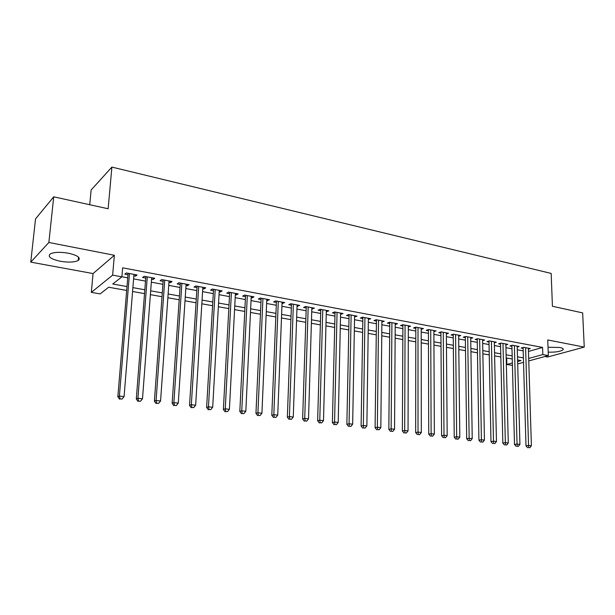 <?xml version="1.0" encoding="UTF-8"?>
<svg xmlns="http://www.w3.org/2000/svg" width="615" height="615" viewBox="0 0 615 615"><rect width="100%" height="100%" fill="white"/><g stroke="black" fill="none" stroke-linecap="round" stroke-linejoin="round"><path stroke-width="0.92" d="M60.247 261.26C68.357 262.574 74.338 262.321 78.197 260.506C81.111 257.862 77.844 255.425 68.411 253.211C60.262 251.858 54.228 252.081 50.292 253.887C47.355 256.632 50.676 259.092 60.247 261.26M548.211 352.149C555.553 352.341 560.488 351.557 563.002 349.812C563.747 348.843 562.663 348.059 559.758 347.46L548.027 347.26M126.636 290.434L108.655 287.236L100.145 293.909L91.328 292.379L112.63 275.128L121.885 276.842L112.76 284.007L126.951 286.559M93.065 273.567L114.359 255.271L48.869 242.479L53.713 196.815L35.539 218.894L30.75 262.128L93.065 273.567L91.328 292.379M89.729 204.718L91.135 189.997L111.892 167.088L551.171 273.429L552.424 306.27L582.659 312.904L584.25 347.098L547.765 339.964L548.334 355.593L528.769 360.913M544.913 356.523L547.604 357.015L584.25 347.098M512.418 365.364L506.845 364.48L512.357 362.958M506.683 358.022L506.845 364.48M48.869 242.479L30.75 262.128M133.847 275.851L135.515 276.166L137.084 274.966L126.329 272.952L124.791 274.167L127.928 274.751M151.567 279.156L153.112 279.448L154.742 278.272L144.187 276.296L142.595 277.488L145.67 278.057M168.956 282.4L170.378 282.662L172.062 281.516L161.707 279.579L160.061 280.74L163.083 281.301M186.014 285.575L187.329 285.821L189.059 284.699L178.896 282.792L177.197 283.938L180.164 284.491M202.758 288.696L203.965 288.927L205.741 287.82L195.77 285.952L194.017 287.067L196.931 287.612M219.194 291.764L220.293 291.964L222.123 290.887L212.329 289.05L210.53 290.149L213.39 290.68M235.33 294.769L236.329 294.954L238.197 293.893L228.588 292.094L226.743 293.171L229.549 293.693M251.181 297.721L252.073 297.891L253.987 296.853L244.547 295.085L242.664 296.138L245.416 296.653M266.741 300.627L269.493 299.751L260.222 298.021L258.292 299.051L260.998 299.551M282.031 303.472L284.73 302.603L275.62 300.904L273.652 301.911L276.312 302.411M297.045 306.27L299.697 305.409L290.749 303.733L288.743 304.725L291.349 305.209M311.805 309.022L314.403 308.161L305.609 306.516L303.564 307.485L306.132 307.969M326.304 311.728L328.856 310.867L320.207 309.245L318.132 310.206L320.653 310.675M340.564 314.38L343.055 313.527L334.56 311.936L332.454 312.874L334.929 313.335M354.571 316.994L357.023 316.141L348.674 314.572L346.529 315.495L348.966 315.949M368.347 319.562L370.753 318.708L362.543 317.171L360.367 318.078L362.765 318.524M381.892 322.083L384.252 321.238L376.18 319.723L373.974 320.615L376.334 321.053M395.214 324.566L397.528 323.721L389.595 322.237L387.358 323.106L389.679 323.536M408.322 327.011L410.589 326.165L402.779 324.705L400.526 325.558L402.802 325.981M421.206 329.379L423.443 328.571L415.755 327.134L413.472 327.972L415.717 328.395M433.89 331.708L436.081 330.939L428.524 329.525L426.21 330.347L428.424 330.762M446.367 333.999L448.52 333.269L441.078 331.869L438.749 332.684L440.924 333.092M458.644 336.259L460.758 335.559L453.44 334.183L451.087 334.983L453.224 335.383M470.729 338.488L472.812 337.812L465.601 336.466L463.226 337.243L465.332 337.635M482.629 340.679L484.674 340.034L477.578 338.704L475.18 339.472L477.255 339.857M494.337 342.839L496.343 342.217L489.363 340.91L486.949 341.663L488.987 342.048M505.868 344.961L507.844 344.369L500.964 343.085L498.534 343.823L500.541 344.2M517.223 347.06L519.168 346.491L512.395 345.223L509.943 345.953L511.918 346.322M528.477 351.442L542.576 347.429L122.646 267.825L121.885 276.842M121.893 276.735L127.682 277.803M133.601 278.895L145.44 281.086M151.336 282.177L162.867 284.307M168.741 285.391L179.964 287.459M185.822 288.543L196.746 290.564M202.581 291.641L213.221 293.609M219.032 294.677L229.395 296.591M235.184 297.66L245.277 299.528M251.043 300.589L260.875 302.411M266.618 303.472L276.197 305.24M281.924 306.293L291.249 308.023M296.953 309.076L306.047 310.752M311.72 311.797L320.584 313.435M326.234 314.48L334.868 316.079M340.502 317.117L348.913 318.67M354.524 319.708L362.727 321.222M368.308 322.252L376.303 323.728M381.869 324.758L389.656 326.196M395.199 327.218L402.794 328.625M408.314 329.64L415.717 331.008M421.214 332.023L428.432 333.361M433.898 334.368L440.94 335.667M446.39 336.674L453.247 337.943M458.675 338.95L465.371 340.18M470.775 341.179L477.294 342.386M482.675 343.378L489.04 344.554M494.399 345.545L500.602 346.691M505.937 347.675L511.988 348.79M517.3 349.774L523.196 350.865M528.408 349.128L530.315 348.574L523.649 347.329L521.174 348.044L523.127 348.413M114.359 255.271L112.63 275.128M542.576 347.429L542.83 354.571L548.334 355.593M53.713 196.815L108.148 208.762L111.892 167.088M517.622 361.512L521.036 360.575L517.584 359.96M512.257 359.014L506.191 357.93M500.841 356.984L494.621 355.877M489.248 354.917L482.867 353.786M477.471 352.825L470.929 351.665M465.509 350.696L458.798 349.505M453.355 348.536L446.475 347.314M441.009 346.337L433.952 345.084M428.463 344.108L421.221 342.824M415.709 341.84L408.283 340.518M402.748 339.534L395.13 338.181M389.572 337.189L381.754 335.805M376.172 334.806L368.154 333.384M362.55 332.384L354.325 330.924M348.697 329.924L340.256 328.425M334.606 327.418L325.942 325.873M320.269 324.866L311.382 323.282M305.678 322.275L296.561 320.653M290.834 319.631L281.47 317.97M275.728 316.948L266.118 315.234M260.353 314.211L250.482 312.458M244.693 311.428L234.569 309.622M228.757 308.592L218.348 306.739M212.521 305.701L201.835 303.802M195.977 302.764L185.007 300.812M179.134 299.766L167.864 297.76M161.968 296.714L150.391 294.654M144.471 293.601L132.579 291.487M523.534 362.335L517.692 363.926M528.692 358.46L542.83 354.571M132.894 287.628L144.763 289.765M150.683 290.826L162.237 292.909M168.133 293.97L179.388 295.992M185.261 297.053L196.216 299.021M202.066 300.074L212.736 301.996M218.563 303.041L228.949 304.917M234.753 305.955L244.87 307.777M250.659 308.822L260.514 310.59M266.272 311.628L275.874 313.358M281.608 314.388L290.964 316.072M296.676 317.102L305.793 318.739M311.482 319.769L320.361 321.361M326.035 322.383L334.683 323.944M340.333 324.958L348.767 326.473M354.386 327.488L362.604 328.964M368.201 329.971L376.211 331.416M381.792 332.415L389.595 333.822M395.153 334.821L402.763 336.19M408.291 337.189L415.709 338.519M421.221 339.511L428.455 340.818M433.936 341.802L440.986 343.07M446.444 344.054L453.324 345.292M458.759 346.268L465.463 347.475M470.882 348.451L477.417 349.628M482.806 350.596L489.179 351.742M494.552 352.71L500.764 353.825M506.114 354.786L512.172 355.877M517.492 356.838L523.403 357.899M395.291 323.298L395.284 324.582M382.046 320.822L382.03 322.114M368.577 318.301L368.562 319.6M354.886 315.741L354.863 317.048M340.956 313.127L340.925 314.45M326.788 310.475L326.757 311.813M312.374 307.777L312.335 309.122M297.714 305.032L297.668 306.385M282.785 302.242L282.739 303.602M267.602 299.397L267.54 300.773M252.142 296.507L252.073 297.891M236.398 293.555L236.329 294.954M220.37 290.557L220.293 291.964M204.049 287.505L203.965 288.927M187.421 284.391L187.329 285.821M170.486 281.216L170.378 282.662M153.22 277.988L153.112 279.448M135.631 274.697L135.515 276.166M523.096 347.49L525.994 445.852L528.546 445.437L525.594 347.69M528.692 447.612L529.83 447.751L528.692 447.612L528.546 445.437L531.391 445.775L528.377 348.213M525.994 445.852L527.67 447.782M529.83 447.751L531.391 445.775M511.895 345.369L514.501 444.476L517.038 444.045L514.378 345.592M517.2 446.244L518.353 446.382L517.2 446.244L517.038 444.045L519.929 444.391L517.2 346.122M514.501 444.476L516.185 446.413M518.353 446.382L519.929 444.391M500.518 343.216L502.832 443.069L505.346 442.631L502.978 343.462M505.522 444.853L506.699 444.991L505.522 444.853L505.346 442.631L508.282 442.992L505.845 343.993M502.832 443.069L504.515 445.022M506.699 444.991L508.282 442.992M488.971 341.033L490.978 441.647L493.468 441.201L491.408 341.294M493.653 443.438L494.852 443.576L493.653 443.438L493.468 441.201L496.451 441.562L494.314 341.84M490.978 441.647L492.661 443.607M494.852 443.576L496.451 441.562M477.232 338.811L478.924 440.194L481.399 439.74L479.654 339.096M481.599 442.001L482.813 442.139L481.599 442.001L481.399 439.74L484.435 440.109L482.606 339.649M478.924 440.194L480.615 442.177M482.813 442.139L484.435 440.109M465.317 336.559L466.685 438.726L469.137 438.264L467.715 336.859M469.353 440.532L470.583 440.686L469.353 440.532L469.137 438.264L472.22 438.633L470.713 337.42M466.685 438.726L468.369 440.717M470.583 440.686L472.22 438.633M453.217 334.26L454.239 437.227L456.668 436.758L455.584 334.591M456.899 439.049L458.152 439.202L456.899 439.049L456.668 436.758L459.805 437.134L458.636 335.16M454.239 437.227L455.93 439.233M458.152 439.202L459.805 437.134M440.917 331.931L441.593 435.704L443.999 435.228L443.261 332.277M444.245 437.542L445.521 437.696L444.245 437.542L443.999 435.228L447.182 435.612L446.359 332.861M441.593 435.704L443.284 437.734M445.521 437.696L447.182 435.612M428.417 329.555L428.732 434.159L431.115 433.667L430.731 329.932M431.376 436.004L432.676 436.158L431.376 436.004L431.115 433.667L434.351 434.059L433.882 330.524M428.732 434.159L430.423 436.196M432.676 436.158L434.351 434.059M415.817 327.142L415.655 432.583L418.016 432.091L418.008 327.557M418.292 434.444L419.615 434.605L418.292 434.444L418.016 432.091L421.313 432.483L421.206 328.149M415.655 432.583L417.354 434.644M419.615 434.605L421.313 432.483M402.91 324.728L402.364 430.992L404.693 430.477L405.07 325.127M404.993 432.86L406.33 433.022L404.993 432.86L404.693 430.477L408.045 430.884L408.322 325.742M402.364 430.992L404.063 433.06M406.33 433.022L408.045 430.884M389.787 322.268L388.841 429.362L391.148 428.847L391.916 322.667M391.463 431.246L392.824 431.407L391.463 431.246L391.148 428.847L394.553 429.255L395.222 323.29M388.841 429.362L390.54 431.453M392.824 431.407L394.553 429.255M376.449 319.777L375.096 427.709L377.364 427.179L378.54 320.169M377.702 429.608L379.086 429.77L377.702 429.608L377.364 427.179L380.831 427.602L381.907 320.799M375.096 427.709L376.787 429.816M379.086 429.77L380.831 427.602M362.881 317.232L361.105 426.026L363.342 425.488L364.949 317.624M363.696 427.932L365.11 428.102L363.696 427.932L363.342 425.488L366.871 425.911L368.37 318.263M361.105 426.026L362.796 428.148M365.11 428.102L366.871 425.911M349.089 314.649L346.868 424.312L349.074 423.766L351.119 315.034M349.451 426.233L350.888 426.41L349.451 426.233L349.074 423.766L352.664 424.196L354.594 315.687M346.868 424.312L348.567 426.449M350.888 426.41L352.664 424.196M335.052 312.028L332.384 422.574L334.56 422.013L337.051 312.397M334.952 424.504L336.413 424.681L334.952 424.504L334.56 422.013L338.212 422.451L340.587 313.058M332.384 422.574L334.076 424.727M336.413 424.681L338.212 422.451M320.784 309.353L317.64 420.798L319.777 420.23L322.744 309.722M320.192 422.743L321.683 422.92L320.192 422.743L319.777 420.23L323.498 420.675L326.342 310.398M317.64 420.798L319.339 422.974M321.683 422.92L323.498 420.675M306.262 306.639L302.634 418.992L304.733 418.408L308.184 306.993M305.171 420.952L306.685 421.137L305.171 420.952L304.733 418.408L308.522 418.869L311.843 307.685M302.634 418.992L304.325 421.183M306.685 421.137L308.522 418.869M291.487 303.871L287.351 417.155L289.419 416.563L293.363 304.225M289.873 419.13L291.418 419.315L289.873 419.13L289.419 416.563L293.27 417.024L297.091 304.917M287.351 417.155L289.05 419.368M291.418 419.315L293.27 417.024M276.45 301.058L271.799 415.286L273.821 414.679L278.288 301.396M274.298 417.27L275.874 417.462L274.298 417.27L273.821 414.679L277.742 415.148L282.085 302.111M271.799 415.286L273.49 417.516M275.874 417.462L277.742 415.148M261.144 298.19L255.955 413.38L257.931 412.757L262.936 298.529M258.438 415.379L260.037 415.571L258.438 415.379L257.931 412.757L261.929 413.242L266.802 299.251M255.955 413.38L257.647 415.625M260.037 415.571L261.929 413.242M245.562 295.277L239.812 411.443L241.749 410.805L247.315 295.6M242.279 413.457L243.909 413.649L242.279 413.457L241.749 410.805L245.823 411.297L251.243 296.338M239.812 411.443L241.503 413.703M243.909 413.649L245.823 411.297M229.703 292.302L223.368 409.467L225.259 408.814L231.401 292.625M225.813 411.489L227.473 411.689L225.813 411.489L225.259 408.814L229.41 409.313L235.407 293.37M223.368 409.467L225.059 411.743M227.473 411.689L229.41 409.313M213.543 289.281L206.617 407.453L208.454 406.784L215.196 289.588M209.039 409.49L210.73 409.69L209.039 409.49L208.454 406.784L212.69 407.299L219.278 290.357M206.617 407.453L208.3 409.751M210.73 409.69L212.69 407.299M197.092 286.198L189.543 405.4L191.334 404.716L198.691 286.498M191.942 407.453L193.663 407.653L191.942 407.453L191.334 404.716L195.647 405.239L202.842 287.274M189.543 405.4L191.227 407.714M193.663 407.653L195.647 405.239M180.333 283.061L172.138 403.302L173.876 402.61L181.879 283.354M174.514 405.37L176.274 405.577L174.514 405.37L173.876 402.61L178.273 403.14L186.107 284.145M172.138 403.302L173.814 405.646M176.274 405.577L178.273 403.14M163.252 279.863L154.396 401.172L156.079 400.457L164.743 280.148M156.74 403.255L158.539 403.463L156.74 403.255L156.079 400.457L160.561 401.003L169.056 280.955M154.396 401.172L156.072 403.532M158.539 403.463L160.561 401.003M145.855 276.612L136.299 398.997L137.929 398.266L147.277 276.873M138.621 401.088L140.451 401.311L138.621 401.088L137.929 398.266L142.496 398.82L151.674 277.703M136.299 398.997L137.975 401.38M140.451 401.311L142.496 398.82M128.112 273.291L117.849 396.775L119.41 396.037L129.481 273.544M120.14 398.889L122.008 399.112L120.14 398.889L119.41 396.037L124.076 396.598L133.962 274.382M117.849 396.775L119.51 399.181M122.008 399.112L124.076 396.598M78.197 260.506L78.528 257.139M563.002 349.812L562.956 348.659"/></g></svg>
